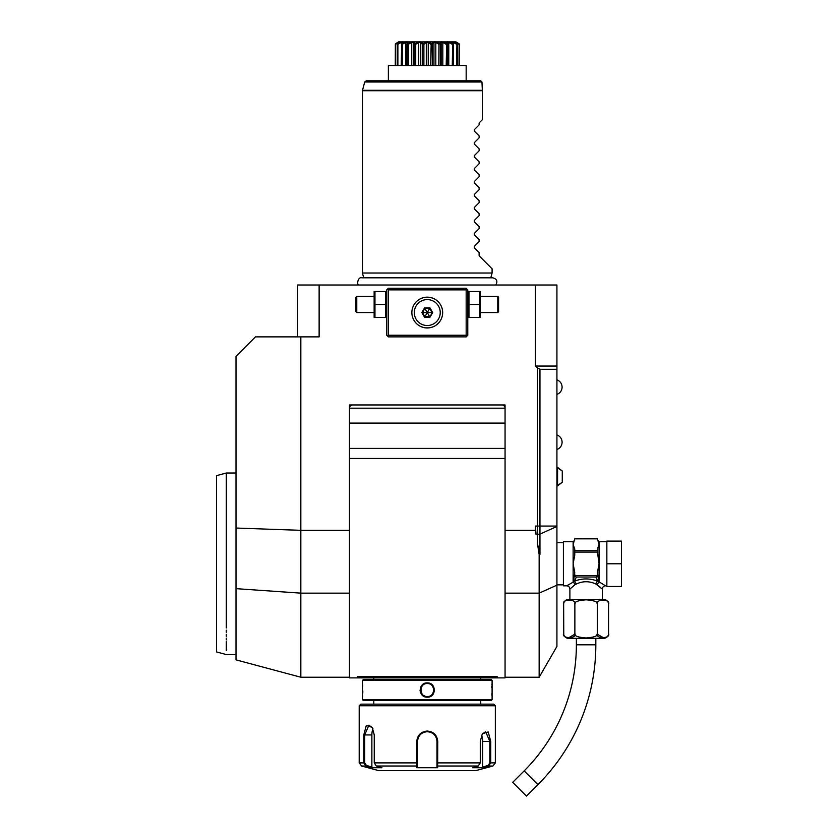 <?xml version="1.0" encoding="UTF-8"?>
<svg xmlns="http://www.w3.org/2000/svg" width="838" height="838" viewBox="0 0 838 838"><rect width="100%" height="100%" fill="white"/><g stroke="black" fill="none" stroke-linecap="round" stroke-linejoin="round"><path stroke-width="1.26" d="M374.146 291.498L374.146 317.424M385.564 304.466L385.564 291.498L374.963 291.498L374.963 317.424L385.564 317.424L385.564 304.466L374.963 304.466M388.371 289.875L387.554 289.068L386.747 289.875L386.747 335.252L388.371 336.876L466.169 336.876L467.782 335.252L467.782 289.875L466.976 289.068L466.169 289.875L388.371 289.875L388.371 335.252L387.554 336.069M387.554 289.068L388.371 288.251L466.169 288.251L466.976 289.068M537.525 544.051L539.955 554.337L539.148 554.526L537.525 544.051L537.525 367.892L535.409 366.049L535.409 285.014L319.131 285.014L319.131 336.876L255.464 336.876L236.012 356.328L236.012 528.045L300.842 530.328L349.467 530.328M349.467 408.19L349.467 404.953L505.063 404.953L349.467 404.953L349.467 677.89L357.836 677.89L357.302 676.737L497.227 676.737L496.693 677.89L497.227 676.737L496.693 677.89L505.063 677.89L505.063 404.953L505.063 408.19L349.467 408.19A3.237 3.237 0 0 1 352.714 404.953M505.063 530.328L535.409 530.328L535.409 526.065L536.037 534.455L535.409 530.328M236.012 528.045L236.012 659.862L300.842 677.24L300.842 336.876M319.131 285.014L297.605 285.014L297.605 336.876M535.409 285.014L556.924 285.014L556.924 646.444L539.148 677.24L505.063 677.24M341.778 285.014L342.847 285.014L341.778 285.014M556.924 366.049L535.409 366.049M539.955 554.337L539.955 369.296L537.525 367.892M539.955 369.296L556.924 369.296M539.148 554.526L539.148 677.24M501.826 404.953A3.237 3.237 0 0 1 505.063 408.19M349.467 423.085L505.063 423.085M505.063 458.449L349.467 458.449M497.227 676.737L496.693 677.89L505.063 677.89M357.302 676.737L357.836 677.89L357.302 676.737L357.836 677.89L349.467 677.89M349.467 448.382L505.063 448.382M496.693 677.89L357.836 677.89M478.383 677.89L490.754 677.89L478.383 677.89L480.74 677.89L480.74 679.503M376.147 677.89L363.776 677.89L376.147 677.89L373.79 677.89L373.79 679.503M226.291 630.155L226.291 632.281M226.291 634.314L226.291 636.262M226.291 638.127L226.291 639.897M226.291 641.583L226.291 650.539M226.291 627.966C226.291 663.141 226.291 663.141 226.291 627.966L226.291 473.02L236.012 473.02M236.012 654.551L226.291 654.551L216.571 651.943L216.571 475.628L226.291 473.02M492.095 680.477L491.12 679.503L363.409 679.503L362.435 680.477L362.435 699.604L492.095 699.604L492.095 680.477L362.435 680.477M427.265 682.907C436.588 682.52 436.546 697.593 427.265 697.174C417.942 697.562 417.994 682.488 427.265 682.907L427.265 683.557C435.624 683.117 435.592 696.986 427.265 696.525L427.265 696.525C418.906 696.965 418.937 683.096 427.265 683.557L427.265 683.557M362.519 696.42L362.613 695.341M362.739 693.613L362.802 692.104M362.823 691.476L362.833 690.941M362.718 686.113L362.624 684.782M491.99 683.976L491.916 684.782M491.812 686.27L491.749 687.443M491.812 693.801L491.916 695.289M420.058 690.041L420.142 691.078M434.472 690.041L434.388 689.004M362.435 699.604L363.409 700.578L491.12 700.578L492.095 699.604M359.198 705.764L495.342 705.764L493.718 704.14L360.811 704.14L359.198 705.764L359.198 762.894L363.776 762.894L363.776 734.936L366.321 725.446L372.208 727.353L374.251 734.936L374.251 762.894L376.314 766.026L381.939 767.744L371.538 767.744L365.913 766.026L363.776 762.894L364.708 762.894L364.708 734.936L368.877 725.216L372.365 727.594M482.164 734.078L485.652 731.689L489.821 741.421L489.821 762.894L495.342 762.894L492.933 766.026L488.617 766.026L483.002 767.744L472.59 767.744L478.215 766.026L437.666 766.026L437.666 767.744L416.863 767.744L416.79 741.421C417.397 735.146 420.886 731.689 427.265 731.05C433.644 731.689 437.143 735.146 437.74 741.421L437.666 766.026L436.986 765.398L436.986 767.074L436.986 741.421L436.986 762.894L480.279 762.894L480.279 741.421L482.321 733.837L488.208 731.92L490.754 741.421L490.754 762.894L488.617 766.026L488.135 765.398L482.657 767.074L482.657 741.421A9.721 4.86 -90 0 0 481.557 735.251M431.224 731.815L429.716 731.333M478.215 766.026L480.279 762.894M489.821 762.894L488.135 765.398M436.986 752.933L436.975 740.844A9.721 9.721 0 0 1 436.986 741.421A9.721 9.721 0 0 0 436.975 740.844M436.902 740.132L436.556 738.561M436.2 737.576L435.205 735.806M434.555 734.978A9.721 9.721 0 0 0 434.147 734.549A9.721 9.721 0 0 1 434.555 734.978L433.948 734.35M432.199 733.041L430.962 732.422M427.768 731.71L426.752 731.71M423.347 732.517L422.53 732.925M419.597 735.439A9.721 9.721 0 0 0 419.576 735.471A9.721 9.721 0 0 1 419.597 735.439L418.958 736.361M418.172 737.964L418.162 737.995A9.721 9.721 0 0 1 418.382 737.461A9.721 9.721 0 0 0 418.162 738.006M376.314 766.026L416.863 766.026L417.544 765.398L417.544 741.421A9.721 9.721 0 0 1 417.554 740.844L417.544 741.421C418.11 735.534 421.346 732.297 427.265 731.689C433.183 732.286 436.42 735.534 436.986 741.421L436.986 754.713M359.198 762.894L361.597 766.026L365.913 766.026L366.395 765.398L364.708 762.894M417.607 740.268A9.721 9.721 0 0 1 417.816 739.126A9.721 9.721 0 0 0 417.607 740.268M423.284 732.548A9.721 9.721 0 0 1 423.819 732.328A9.721 9.721 0 0 0 423.284 732.548M424.939 731.972A9.721 9.721 0 0 1 426.092 731.763A9.721 9.721 0 0 0 424.939 731.972M426.678 731.71A9.721 9.721 0 0 1 427.851 731.71A9.721 9.721 0 0 0 426.678 731.71M428.438 731.763A9.721 9.721 0 0 1 429.59 731.972A9.721 9.721 0 0 0 428.438 731.763M430.711 732.328A9.721 9.721 0 0 1 431.256 732.548A9.721 9.721 0 0 0 430.711 732.328M436.148 737.45A9.721 9.721 0 0 1 436.368 737.995A9.721 9.721 0 0 0 436.148 737.45M436.839 739.692A9.721 9.721 0 0 1 436.923 740.268A9.721 9.721 0 0 0 436.839 739.692M436.986 765.199L436.986 763.439M437.666 767.744L436.986 767.074M492.933 766.026L475.89 770.593L378.64 770.593L361.597 766.026M483.002 767.744L482.657 767.074M417.554 740.844A9.721 9.721 0 0 0 417.544 741.421L417.544 754.713M371.538 767.744L371.873 767.074L366.395 765.398M371.873 767.074L371.873 734.936A9.721 4.86 90 0 1 372.973 728.767M417.544 767.074L417.544 765.398L416.863 767.744M417.544 765.199L417.544 763.439M374.251 762.894L417.544 762.894L417.544 741.421L416.79 741.421M421.147 692.188L420.917 691.34M425.055 696.137L424.321 695.812M433.613 688.742L433.298 687.663M602.312 599.442L602.312 589.072L595.808 583.992C589.334 580.985 582.86 580.985 576.387 583.992L574.449 581.184L576.376 577.015L595.828 577.015L597.756 581.184C589.983 578.189 582.221 578.189 574.449 581.184L573.485 581.981L574.753 572.385L573.129 563.785L574.753 555.175L574.753 548.995L573.129 544.69L573.129 541.746L563.408 541.746L563.408 585.825L566.656 585.825A3.237 3.237 -132.6 0 1 569.892 589.072L575.161 584.599L573.339 582.054L566.656 585.825M573.412 585.982L574.543 585.081M569.892 599.442L569.892 589.072M576.387 583.992L575.172 584.599L573.339 582.054M563.765 634.565L563.639 604.303C561.177 598.803 577.33 598.814 574.868 604.303C573.852 601.988 577.591 600.49 586.087 599.809C594.603 600.49 598.342 601.988 597.326 604.303C594.875 598.803 611.017 598.803 608.556 604.303A4.86 4.86 0 0 0 603.695 599.442L568.51 599.442A4.86 4.86 0 0 0 563.639 604.303L563.775 603.192M597.326 604.177L597.326 633.476C594.875 638.975 611.028 638.965 608.556 633.476L608.44 634.555M606.649 600.657L607.822 601.789M574.816 634.219L568.342 637.938M608.556 604.303L608.556 633.476A4.86 4.86 0 0 1 603.695 638.336L568.51 638.336A4.86 4.86 0 0 1 563.639 633.476C561.167 638.965 577.34 638.965 574.868 633.476C573.852 635.791 577.602 637.289 586.108 637.969C594.603 637.289 598.342 635.791 597.326 633.476L597.326 633.476M574.868 604.303L574.868 633.476M603.863 637.938L597.4 634.282M597.18 634.324L596.53 635.382M595.828 638.336L595.828 644.82A197.737 197.737 0 0 1 537.912 784.64L526.453 796.1L512.699 782.346L524.159 770.887A178.285 178.285 0 0 0 576.376 644.82L576.376 638.336M599.306 586.411L600.123 587.113M606.848 585.825L605.549 585.825L599.065 581.844L597.033 584.599L598.856 582.054M606.848 563.785L606.848 541.097L621.429 541.097L621.429 563.785L606.848 563.785L606.848 586.474L621.429 586.474L621.429 563.785M598.803 545.171L597.442 548.974L597.442 552.074L574.753 552.074M597.442 552.074L599.065 563.785L597.442 572.385L598.709 581.876A1.624 1.33 180 0 1 599.065 581.844L599.065 544.69L597.442 538.844L574.753 538.844L573.129 544.69L573.129 581.844A1.624 1.33 -0 0 1 573.485 581.876M574.753 574.638A1.875 1.624 90 0 0 574.931 575.497L597.264 575.497A1.875 1.624 -90 0 0 597.442 574.638L597.442 575.497A1.624 1.404 -0 0 1 597.117 576.335M595.828 577.015L596.467 576.785A1.624 1.404 -0 0 0 597.442 575.497L597.442 572.312M596.467 576.785L597.264 575.497M598.709 581.981L597.756 581.184A3.237 1.833 -66.6 0 0 595.808 583.992M574.753 575.497L574.753 575.497A1.624 1.404 0 0 0 575.737 576.785L576.376 577.015M574.753 573.967L574.753 575.046M574.931 575.497L575.737 576.785M574.753 550.545L597.442 550.545M574.753 538.844L597.442 538.824M598.238 580.346L598.007 579.477M597.494 576.481L597.452 575.957M562.277 482.248L562.277 471.008L557.574 467.384L557.574 485.862L562.277 482.248L556.924 485.862M474.308 129.701L474.308 131.084L474.308 129.701L474.308 131.084L474.308 129.701L474.308 131.084L474.308 129.701L479.127 124.883L479.127 122.935L482.374 119.698L482.374 90.734L362.435 90.734L362.435 273.02L492.095 273.02L490.806 277.818M362.435 273.02L363.723 277.818M466.169 80.794L466.169 65.521L388.371 65.521L388.371 66.495M466.169 65.521L466.169 66.495M398.479 41.9L456.05 41.9L398.479 41.9L395.41 43.848C400.208 41.177 400.91 41.177 397.495 43.848L397.621 43.848C402.649 41.177 404 41.177 401.653 43.848L401.852 43.848C406.765 41.177 408.672 41.177 407.561 43.848L407.823 43.848C412.275 41.177 414.611 41.177 414.81 43.848L415.114 43.848C418.811 41.177 421.409 41.177 422.907 43.848L423.232 43.848C425.924 41.177 428.616 41.177 431.298 43.848L431.622 43.848C433.12 41.177 435.718 41.177 439.426 43.848L439.72 43.848C439.929 41.177 442.255 41.177 446.717 43.848L446.968 43.848C445.868 41.177 447.764 41.177 452.677 43.848L452.876 43.848C450.54 41.177 451.881 41.177 456.909 43.848L457.035 43.848C453.62 41.177 454.322 41.177 459.13 43.848L459.025 65.521M459.13 43.848L456.05 41.9M459.245 44.278L459.245 65.521M459.025 44.278L455.935 42.874M455.411 42.382L457.276 44.278L457.276 65.521M456.909 43.848L456.647 65.521M456.647 44.278L453.222 42.382L453.222 44.121M453.222 42.382L452.258 42.382L453.264 44.278L453.264 65.521M452.677 43.848L452.269 65.521M452.269 44.278L448.749 42.382L448.749 65.521M448.749 42.382L447.387 42.382L447.482 65.521M447.67 65.521L447.67 43.712L447.482 44.278L446.947 43.639M446.151 43.566L446.717 43.848L446.193 65.521M446.193 44.278L442.81 42.382L442.81 65.521M441.144 42.696L441.144 65.521L441.144 42.382L440.317 44.278L440.317 65.521M442.81 42.382L441.144 42.382M438.934 43.566L438.819 65.521M440.317 44.278L439.908 43.44M438.819 44.278L435.812 42.382L435.812 65.521M435.812 42.382L433.948 42.382L433.948 65.521M433.948 42.382L432.272 44.278L432.272 65.521M431.172 43.754L430.648 65.521M432.272 44.278L432.01 43.45M430.648 44.278L428.228 42.382L428.228 65.521M428.228 42.382L426.301 42.382L426.301 65.521M426.301 42.382L423.881 44.278L423.881 65.521M422.802 43.733L422.258 44.278L422.258 65.521M423.881 44.278L423.651 43.555M422.258 44.278L420.582 42.382L420.582 65.521M420.582 42.382L418.717 42.382L418.717 65.521M418.717 42.382L415.721 44.278L415.721 65.521M414.81 43.848L414.213 44.278L414.213 65.521M415.721 44.278L415.554 43.597M413.396 42.696L413.396 65.521L413.396 42.382L411.72 42.382L411.72 65.521M414.213 44.278L413.396 42.382M411.72 42.382L408.347 44.278L408.347 65.521M407.603 43.408L407.048 44.278L407.048 65.521M408.347 44.278L407.823 43.848L408.378 43.566M405.781 65.521L405.781 42.382L407.142 42.382L406.859 65.521M405.781 42.382L402.261 44.278L402.261 65.521M401.653 43.848L401.266 65.521M401.308 42.382L397.882 44.278L397.882 65.521M399.192 42.309L397.254 44.278L397.254 65.521M398.605 42.382L395.505 44.278L395.505 65.521M395.368 43.848L395.285 65.521M457.213 42.612L459.172 43.848M451.829 43.44L451.158 43.136M482.374 90.734L481.955 81.998L364.719 81.998L366.29 80.794L480.75 80.794L481.955 81.998L480.75 80.794M474.308 131.084L479.127 135.913L479.127 137.841L474.308 142.669L474.308 144.052L474.308 142.669L474.308 144.052L479.127 148.871L479.127 150.809L474.308 155.638L474.308 157.01L474.308 155.638L474.308 157.01L479.127 161.839L479.127 163.777L474.308 168.606L474.308 169.978L474.308 168.606L474.308 169.978L479.127 174.807L479.127 176.745L474.308 181.574L474.308 182.946L474.308 181.574L474.308 182.946L479.127 187.775L479.127 189.713L474.308 194.531L474.308 195.914L474.308 194.531L474.308 195.914L479.127 200.743L479.127 202.67L474.308 207.499L474.308 208.882L474.308 207.499L474.308 208.882L479.127 213.7L479.127 215.638L474.308 220.467L474.308 221.84L474.308 220.467L474.308 221.84L479.127 226.669L479.127 228.606L474.308 233.435L474.308 234.808L474.308 233.435L474.308 234.808L479.127 239.637L479.127 241.574L474.308 246.403L474.308 247.776L474.308 246.403L474.308 247.776L479.127 252.605L479.127 255.841L492.095 268.809L492.095 273.02M474.308 246.403L474.308 247.776M474.308 233.435L474.308 234.808M474.308 220.467L474.308 221.84M474.308 207.499L474.308 208.882M474.308 194.531L474.308 195.914M474.308 181.574L474.308 182.946M474.308 168.606L474.308 169.978M474.308 155.638L474.308 157.01M474.308 142.669L474.308 144.052M388.371 335.252L466.169 335.252L466.976 336.069M466.169 335.252L466.169 289.875M429.171 297.291L427.265 297.165A15.398 15.398 0 0 1 442.663 312.564A15.398 15.398 0 0 1 427.265 327.962A15.398 15.398 0 0 1 411.867 312.564A15.398 15.398 0 0 1 427.265 297.165L425.358 297.291M424.719 297.385L424.08 297.5M423.441 297.647L420.906 298.548M420.278 298.852L419.744 299.135M419.649 299.187L419.031 299.554M418.413 299.962L417.816 300.413M417.219 300.894L415.669 302.434M415.554 302.57L415.051 303.188M414.58 303.838L414.15 304.498M413.763 305.168L413.113 306.499M412.851 307.148L412.631 307.776M412.066 310.133L411.982 310.689M411.982 314.428L412.066 314.994M412.16 315.559L412.286 316.146M412.631 317.351L412.851 317.99M413.113 318.639L413.763 319.969M414.15 320.64L414.58 321.3M415.051 321.939L415.554 322.567M415.763 322.808L417.219 324.233M417.816 324.715L418.413 325.165M419.031 325.573L419.649 325.951M420.906 326.59L423.441 327.48M424.08 327.627L424.719 327.752M425.358 327.847L429.171 327.847M429.81 327.752L430.449 327.627M431.088 327.48L433.623 326.59M434.252 326.286L434.807 325.992M434.88 325.951L435.509 325.573M436.116 325.165L436.724 324.715M437.31 324.233L438.871 322.693M438.976 322.567L439.479 321.939M439.95 321.3L440.379 320.64M440.767 319.969L441.417 318.629M441.678 317.99L441.898 317.351M442.474 314.994L442.548 314.439M442.548 310.709L442.474 310.133M442.37 309.568L442.244 308.992M441.898 307.776L441.678 307.148M441.417 306.499L440.767 305.168M440.379 304.498L439.95 303.838M439.479 303.188L438.976 302.57M438.787 302.35L437.31 300.894M436.724 300.413L436.116 299.962M435.509 299.554L434.88 299.187M434.786 299.135L434.252 298.852M433.623 298.548L431.088 297.647M430.449 297.5L429.81 297.385M440.233 312.564A12.968 12.968 0 0 0 427.265 299.595A12.968 12.968 0 0 0 414.297 312.564A12.968 12.968 0 0 0 427.265 325.532A12.968 12.968 0 0 0 440.233 312.564A12.968 12.968 0 0 1 427.265 325.532A12.968 12.968 0 0 1 414.297 312.564A12.968 12.968 0 0 1 427.265 299.595A12.968 12.968 0 0 1 440.233 312.564M429.967 317.246L432.67 312.564L429.967 307.881L424.562 307.881L421.86 312.564L424.562 317.246L429.967 317.246L432.073 312.564L429.674 308.405L424.866 308.405L422.457 312.564L424.866 316.733L429.674 316.733L427.317 312.647M432.67 312.564L427.359 312.564M424.562 317.246L427.223 312.647M421.86 312.564L427.171 312.564M424.562 307.881L427.223 312.49M429.967 307.881L427.317 312.49M468.966 304.466L468.966 317.424L479.577 317.424L479.577 304.466L468.966 304.466L468.966 291.498L479.577 291.498L479.577 304.466M480.384 291.498L480.384 317.424M480.75 296.359L497.772 296.359L497.772 312.564L480.75 312.564M497.772 312.564L498.579 311.757L498.579 297.165L497.772 296.359M356.768 312.564L356.768 296.359L355.951 297.165L355.951 311.757L356.768 312.564L373.779 312.564M556.924 526.065L535.409 526.065M556.924 526.484L539.955 534.089L536.037 534.455M556.924 585.175L539.148 593.147L505.063 593.147M349.467 593.147L300.842 593.147L236.012 588.653M437.74 741.421L436.986 741.421M490.754 741.421L482.657 741.421M363.776 734.936L371.873 734.936M427.265 731.05L427.265 731.689M427.265 697.174L427.265 696.525M595.828 644.82L576.376 644.82M537.912 784.64L524.159 770.887M605.549 585.825A3.237 3.237 132.6 0 0 602.312 589.072M606.848 541.746L599.065 541.746L599.065 544.69M364.719 81.998L362.487 90.315L482.374 90.315M386.747 292.41L386.381 291.498M349.467 677.24L300.842 677.24M373.79 700.578L373.79 704.14M480.74 700.578L480.74 704.14M495.342 705.764L495.342 762.894M556.924 584.851L563.408 584.851M556.924 542.71L563.408 542.71M573.129 541.746L574.753 540.122M599.065 541.746L597.442 540.122M556.924 467.384L562.277 471.008M556.924 394.415C560.203 393.085 561.931 390.655 562.109 387.125C561.931 383.595 560.203 381.164 556.924 379.824M556.924 449.524C560.203 448.183 561.931 445.753 562.109 442.223C561.931 438.693 560.203 436.263 556.924 434.932M495.782 285.014C497.887 281.285 496.871 278.886 492.723 277.818L361.807 277.818C357.91 276.634 356.59 284.742 358.748 285.014M388.371 80.794L388.371 65.521M467.782 316.513L468.149 317.424M467.782 292.41L468.149 291.498M386.747 316.513L386.381 317.424M373.779 296.359L356.768 296.359"/></g></svg>
